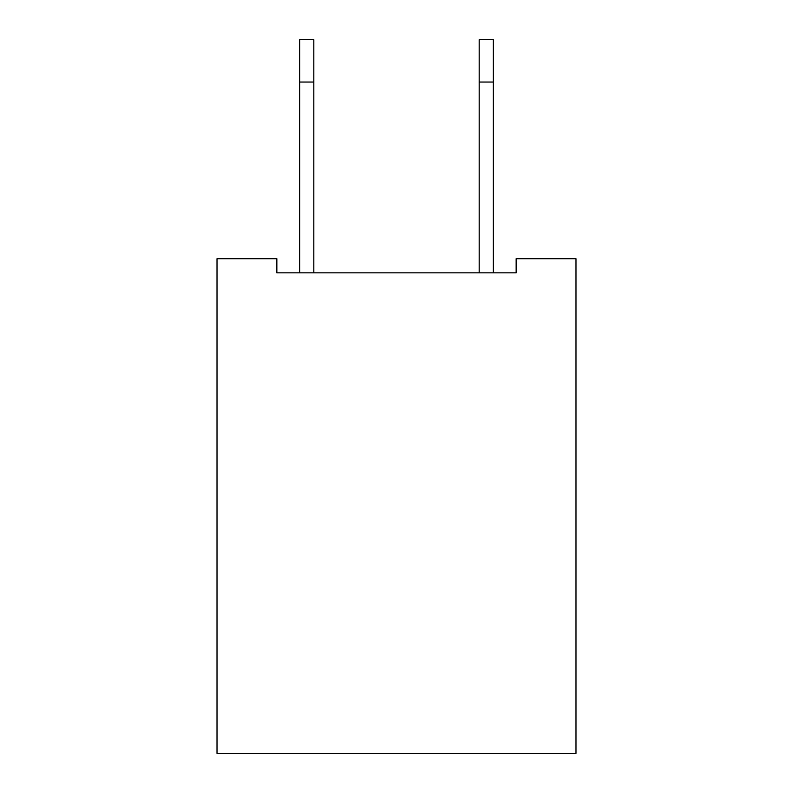 <?xml version="1.0" encoding="UTF-8"?>
<svg xmlns="http://www.w3.org/2000/svg" width="793" height="793" viewBox="0 0 793 793"><rect width="100%" height="100%" fill="white"/><g stroke="black" fill="none" stroke-linecap="round" stroke-linejoin="round"><path stroke-width="1.19" d="M575.986 258.706L575.986 753.35L217.014 753.35L217.014 258.706L276.846 258.706L276.846 272.842L516.154 272.842L516.154 258.706L575.986 258.706M299.695 272.842L299.695 39.65L313.82 39.65L313.82 272.842M493.305 82.046L479.18 82.046L479.18 39.65L493.305 39.65L493.305 272.842M479.18 82.046L479.18 272.842M299.695 82.046L313.82 82.046"/></g></svg>
